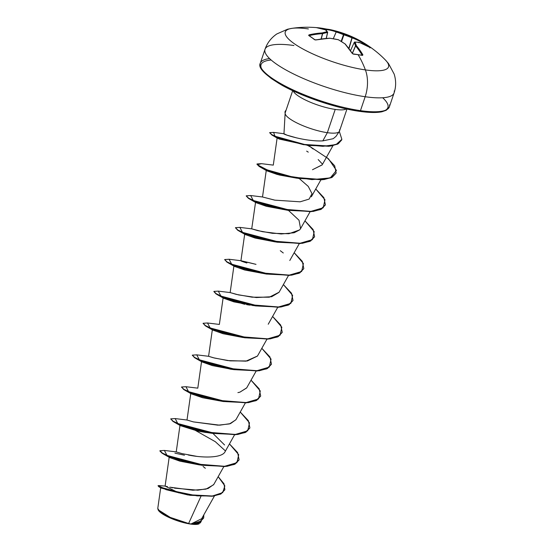 <?xml version="1.0" encoding="UTF-8"?>
<svg xmlns="http://www.w3.org/2000/svg" width="552" height="552" viewBox="0 0 552 552"><rect width="100%" height="100%" fill="white"/><g stroke="black" fill="none" stroke-linecap="round" stroke-linejoin="round"><path stroke-width="0.83" d="M325.528 28.89A108.785 86.836 89.6 0 0 321.133 28.117A0.586 0.352 98.1 0 1 321.395 28.552A0.586 0.352 -81.9 0 0 321.119 28.117A108.785 86.836 89.6 0 0 317.959 27.738A108.785 86.836 -90.4 0 1 321.119 28.117L325.549 28.89A0.586 0.345 -78.3 0 0 325.528 28.89A0.586 0.345 101.7 0 1 325.783 29.463A0.586 0.345 -78.3 0 0 325.549 28.89L327.122 29.159A0.586 0.455 96.7 0 0 326.57 29.615L326.418 30.629L326.57 29.615A108.385 66.833 104.2 0 1 336.044 31.885A108.385 66.833 -75.8 0 0 326.57 29.615A0.586 0.455 -83.3 0 1 327.088 29.152L325.549 28.89M322.534 28.863A108.199 86.367 -90.4 0 1 325.783 29.463A108.199 86.367 89.6 0 0 322.534 28.863M348.457 109.324L359.49 111.283A1.166 0.697 -81.9 0 0 359.704 111.366A1.166 0.697 -81.9 0 0 360.463 110.648A68.124 16.298 -161.3 0 1 295.334 90.949A68.124 16.298 -161.3 0 1 260.158 65.246A68.124 16.298 -161.3 0 1 269.59 58.581A68.124 16.298 18.7 0 0 260.158 65.246A68.124 16.298 18.7 0 0 295.334 90.949A68.124 16.298 18.7 0 0 360.463 110.648L365.176 96.731A68.124 16.298 -161.3 0 1 300.046 77.032A68.124 16.298 -161.3 0 1 264.863 51.329A68.124 16.298 -161.3 0 1 293.919 45.512A68.124 16.298 18.7 0 0 264.863 51.329A68.124 16.298 18.7 0 0 300.046 77.032A68.124 16.298 18.7 0 0 365.176 96.731A27.248 16.298 -81.9 0 0 365.396 69.911A108.992 65.184 -81.9 0 0 358.096 54.696A108.785 66.916 -27.5 0 1 362.45 55.428L362.892 54.869A108.972 67.192 -75.8 0 0 356.302 45.568A108.91 30.457 -70.1 0 0 355.026 42.097A108.91 49.57 -58.2 0 1 359.469 42.49A108.972 80.764 -47.4 0 1 370.316 47.651L370.489 47.61A0.586 0.448 130.3 0 0 370.185 47.569A0.586 0.448 -49.7 0 1 370.489 47.61A108.785 70.063 -53.4 0 0 367.653 45.402A0.586 0.448 125.7 0 0 366.976 45.623A108.199 69.69 126.6 0 1 367.722 46.175A108.199 69.69 -53.4 0 0 366.976 45.623A108.199 69.69 -53.4 0 0 363.989 43.656L363.651 44.174L363.989 43.656A108.199 69.69 126.6 0 1 366.976 45.623A0.586 0.448 -54.3 0 1 367.653 45.402A108.785 70.063 126.6 0 1 370.489 47.61L359.469 42.49A108.91 49.57 121.8 0 0 355.026 42.097A108.91 30.457 109.9 0 1 356.302 45.568L362.892 54.869L362.45 55.428A108.785 66.916 152.5 0 0 358.096 54.696A108.992 65.184 98.1 0 1 365.396 69.911A54.496 13.034 -161.3 0 1 304.069 49.618A54.496 13.034 -161.3 0 1 288.896 29.049A54.496 13.034 -161.3 0 1 308.389 28.932M291.808 28.373A54.496 13.034 18.7 0 0 301.544 48.238A54.496 13.034 18.7 0 0 365.396 69.911A54.496 13.034 18.7 0 0 385.696 60.299M384.447 59.064A54.496 13.034 -161.3 0 1 365.396 69.911A27.248 16.298 98.1 0 1 365.176 96.731A68.124 16.298 18.7 0 0 394.231 90.914A68.124 16.298 -161.3 0 1 365.176 96.731L360.463 110.648A68.124 16.298 18.7 0 0 389.519 104.832A68.124 16.298 -161.3 0 1 360.463 110.648A1.166 0.697 98.1 0 1 359.704 111.366C369.281 112.711 376.706 112.85 381.956 111.766L386.248 110.276L389.36 106.874L394.073 92.964C396.122 86.83 396.157 80.551 394.176 74.12L388.498 63.521L385.365 59.954C379.507 53.93 372.779 48.528 365.189 43.753A108.785 70.063 126.6 0 1 367.653 45.402A108.785 70.063 -53.4 0 0 365.189 43.753L364.651 43.422A0.586 0.448 121.2 0 0 363.989 43.656L363.285 43.256L363.989 43.656A0.586 0.448 -58.8 0 1 364.651 43.422A108.785 70.063 126.6 0 1 365.189 43.746A108.785 70.063 -53.4 0 0 364.658 43.422L363.271 42.587A0.586 0.366 121.1 0 1 363.285 43.256L362.899 43.843L363.285 43.256A0.586 0.366 -58.9 0 0 363.271 42.587L362.291 42C352.963 36.535 342.654 32.492 331.366 29.877L336.644 31.436A108.91 93.978 94.6 0 1 343.979 34.155A108.91 103.776 -42.8 0 1 352.066 37.17L363.264 42.58A108.972 85.312 118.2 0 0 362.284 42A108.972 85.312 118.2 0 0 352.066 37.17A0.586 0.359 110.5 0 1 352.148 37.867L349.002 48.569L351.948 37.826A108.323 103.217 137.2 0 0 343.903 34.831L341.529 41.586L343.903 34.831L343.489 34.679A108.323 93.474 -85.4 0 0 336.196 31.975L333.27 38.73L336.196 31.975A108.323 93.474 94.6 0 1 343.489 34.679L341.143 41.352L343.489 34.679L343.903 34.831A108.323 103.217 -42.8 0 1 351.948 37.826L348.85 48.369L352.148 37.867A108.385 84.849 -61.8 0 1 363.285 43.256A108.385 84.849 118.2 0 0 352.148 37.867L352.066 37.17A108.91 103.776 137.2 0 0 343.979 34.155L343.903 34.831L343.979 34.155L343.489 34.679L343.979 34.155A108.91 93.978 -85.4 0 0 336.644 31.436L336.044 31.885A0.586 0.455 -69.8 0 1 336.644 31.436A108.972 67.192 -75.8 0 0 331.366 29.877A108.972 67.192 -75.8 0 0 327.122 29.159M158.162 509.882A22.204 5.313 18.7 0 0 158.624 510.648A22.204 5.313 18.7 0 0 190.668 524.076L172.01 518.507L158.058 509.696L157.782 508.378M271.149 60.009A66.958 16.015 18.7 0 0 261.42 68.372M346.408 108.923A28.649 6.852 -161.3 0 1 335.216 109.413A28.649 6.852 -161.3 0 1 293.243 91.032A28.649 6.852 -161.3 0 0 335.216 109.413L327.343 132.68A28.649 6.852 -161.3 0 1 298.77 123.855A28.649 6.852 -161.3 0 1 285.177 112.884A28.649 6.852 18.7 0 0 298.77 123.855A28.649 6.852 18.7 0 0 327.343 132.68L335.216 109.413A28.649 6.852 -161.3 0 0 346.408 108.923M339.287 131.507L335.961 136.413L333.201 138.704L322.817 140.884L327.343 132.68L322.817 140.884C305.049 141.76 281.796 133.908 284.004 133.75L286.985 135.15L296.845 137.952M309.631 140.242L310.258 140.318M292.684 90.673L285.218 112.746A27.227 6.514 -161.3 0 1 285.17 111.373A27.227 6.514 -161.3 0 1 285.998 110.428A27.227 6.514 18.7 0 0 285.218 112.746M160.708 487.699L157.768 508.461L160.177 512.035L167.525 516.499L188.618 523.503L200.907 496.434L188.618 523.503L190.93 523.993L201.646 518.735L214.459 495.937M178.834 492.901L165.172 486.105M165.393 486.146L165.966 486.277M166.538 486.416L167.504 486.65L166.538 486.416M213.603 484.759L205.979 489.134L192.917 490.224L169.823 487.188M171.161 487.485L172.914 487.844M174.487 488.147L197.837 490.19L208.056 488.527L213.797 484.449L223.802 466.647M196.574 456.311L181.987 453.606L176.302 451.929M188.184 454.979C201.397 457.815 222.263 458.526 225.202 451.46M224.567 444.967L212.968 433.451M235.939 419.692L230.494 423.619L219.717 425.171L193.379 421.894L217.95 425.178L229.48 423.929L235.87 419.817L245.371 402.919M246.716 387.849L239.878 392.175L237.898 392.617L239.878 392.175L246.654 387.959L256.156 371.061M257.487 356.012L245.964 361.153L227.686 360.566L213.279 357.744L208.587 356.295L214.638 358.082L230.156 360.863L247.406 360.967L257.439 356.095L266.94 339.197M279.098 292.208L269.335 297.19L252.071 297.183L236.297 294.382L230.149 292.574L238.657 294.934L256.356 297.549L271.688 296.721L279.008 292.367L288.51 275.469M246.889 262.993C236.863 259.847 239.899 260.302 255.997 264.36L256.011 264.367M299.632 229.894L288.931 233.717L272.426 233.317L257.68 230.612L251.719 228.845L262.483 231.695L281.161 233.972L294.133 232.765L299.632 229.894L300.578 228.645L299.025 220.248L288.468 210.409M299.26 178.544L308.251 186.39L312.018 193.69L309.113 199.093L300.136 201.811L274.848 200.148L262.504 196.981L274.565 200.093M322.202 164.82L312.48 169.733L322.154 164.91L332.966 145.673M308.168 145.411L307.637 145.059L308.175 145.411M308.03 145.397L279.284 139.07L277.132 137.952L273.288 165.117M296.734 178.179L279.215 174.984L266.644 170.727M255.541 202.336L251.719 228.845M275.22 241.907L255.369 238.112L245.053 234.441M253.34 305.601L252.519 305.504M249.739 305.139L246.709 304.663M244.743 304.318L223.519 298.19M242.928 337.507L222.946 333.684L212.665 330.013M232.095 369.364L212.244 365.569L201.922 361.898M206.213 432.533L203.757 432.147M193.379 421.894L187.018 420.024L175.163 418.575L177.778 423.529L215.452 433.534L235.193 434.486L247.724 430.829L249.49 422.818L240.244 412.033L248.386 420.679L249.883 427.89L245.26 432.306L235.621 434.452L207.324 432.188L180.78 424.764L173.086 421.19L170.747 418.858L172.997 421.452L180.69 425.026L207.235 432.457L235.531 434.714L245.171 432.568L249.842 428.021L245.909 432.209L237.643 434.493L212.485 433.375L189.522 428.069L173.997 422.025L180.463 425.695L201.473 431.747L197.788 431.015M196.816 430.801L180.38 425.647M181.456 425.323L190.64 428.407L181.442 425.316M199.672 464.95L179.945 461.175L169.595 457.511M189.743 495.254L161.101 488.051M199.017 523.869L192.179 524.103L200.321 522.91L201.314 521.143M205.33 468.282L203.06 466.468M184.485 455.207L174.922 453.164M218.171 476.652L224.85 485.87L222.718 492.612L212.541 495.958L197.126 495.882L166.766 489.603L159.086 486.567L158.859 485.581L158.038 485.691L166.2 489.417L188.039 494.702L212.189 495.993L220.683 493.867L224.864 489.714L224.015 483.8L218.171 476.652M190.93 523.993L192.441 524.083L199.914 522.006L203.64 518.073L199.831 522.047L192.441 524.083L191.006 523.993L199.41 522.026L203.688 517.935L203.819 514.864L201.059 521.122L190.668 524.076A22.204 5.313 18.7 0 0 199.175 523.793M200.459 464.756L201.066 465.088L200.459 464.756M158.086 485.85L158.872 486.76L190.261 495.33L213.148 496.131L221.007 493.923L224.816 489.845L220.593 494.13L212.099 496.262L187.949 494.971L166.111 489.686L158.038 485.691M190.261 495.33L161.115 488.065L158.872 486.76M339.383 131.355A28.649 6.852 -161.3 0 1 327.343 132.68A28.649 6.852 18.7 0 0 339.452 129.789M352.48 53.661A0.586 0.373 -33 0 1 352.48 53.668A0.586 0.373 147 0 0 352.197 53.344L353.604 54.172A108.785 66.916 -27.5 0 1 358.096 54.696A108.785 66.916 152.5 0 0 353.604 54.172L352.197 53.344L345.069 43.967A108.91 89.438 -102.1 0 0 338.266 39.709A108.91 99.236 158.4 0 0 329.647 38.24L315.178 39.916L308.644 35.445L309.003 34.852L315.64 33.61L322.251 32.92A108.91 54.11 -69.1 0 1 327.212 31.768A108.91 25.916 -80.1 0 0 325.418 29.836L316.682 27.628A108.785 86.836 -90.4 0 1 317.959 27.738C308.982 26.91 300.322 27.117 291.994 28.345L287.544 29.228L276.821 33.955C271.122 37.874 267.189 42.987 265.022 49.28L260.309 63.197C257.674 67.668 264.898 75.017 281.989 85.243C302.931 97.007 336.899 108.302 359.69 111.366A1.166 0.697 98.1 0 1 359.49 111.283L369.184 112.277M377.154 112.263L383.102 111.242M265.54 73.775L271.349 78.543L279.202 83.6M288.793 88.755L311.673 98.56L336.499 106.474M385.344 110.317A66.958 16.015 18.7 0 0 382.688 97.759M310.866 147.274L313.143 149.005M255.997 264.36L240.934 260.71L244.702 234.082M164.379 450.439L166.994 455.393L204.668 465.398L224.409 466.343L236.939 462.693L238.705 454.682L229.459 443.898L237.601 452.543L239.099 459.747L234.476 464.163L224.837 466.309L196.547 464.053L170.002 456.628L162.302 453.054L159.963 450.722L164.399 450.446L176.233 451.888L179.993 425.261M197.809 388.159L185.955 386.717L188.556 391.665L226.23 401.67L245.978 402.622L258.508 398.965L260.275 390.954L251.029 380.169L259.171 388.815L260.675 396.019L256.052 400.435L246.413 402.587L218.116 400.324L191.572 392.9L183.871 389.326L181.532 386.993L185.976 386.717M196.74 354.853L199.348 359.8L237.015 369.805L256.763 370.758L269.293 367.101L271.06 359.09L261.814 348.312L269.956 356.951L271.46 364.154L266.837 368.57L257.204 370.723L228.907 368.467L202.363 361.042L194.663 357.461L192.317 355.129L196.76 354.853L208.587 356.295L212.347 329.675M219.372 324.431L207.517 322.989L210.133 327.943L247.807 337.941L267.554 338.893L280.078 335.236L281.844 327.226L272.598 316.448L280.74 325.093L282.244 332.297L277.621 336.713L267.982 338.859L239.692 336.603L213.141 329.178L205.447 325.597L203.108 323.265L207.538 322.989M218.302 291.125L220.917 296.079L258.591 306.084L278.339 307.029L290.863 303.372L292.629 295.361L283.383 284.584L291.525 293.229L293.022 300.433L288.399 304.849L278.767 306.995L250.47 304.738L223.926 297.307L216.225 293.733L213.893 291.401L218.323 291.125L230.156 292.574L233.917 265.94M240.941 260.71L229.094 259.261L231.702 264.215L269.376 274.22L289.124 275.165L301.647 271.515L303.414 263.504L294.168 252.719L302.31 261.365L303.814 268.569L299.184 272.985L289.552 275.131L261.255 272.874L234.71 265.45L227.01 261.869L224.678 259.537L229.108 259.261M251.733 228.845L239.878 227.396L242.487 232.351L280.154 242.356L299.902 243.301L312.432 239.651L314.198 231.64L304.959 220.855L313.094 229.501L314.599 236.704L309.976 241.12L300.343 243.266L272.046 241.01L245.495 233.586L237.802 230.011L235.462 227.672L239.899 227.403M250.663 195.532L253.271 200.486L290.945 210.491L310.693 211.437L323.217 207.787L324.983 199.776L315.744 188.991L323.879 197.637L325.383 204.84L320.76 209.256L311.128 211.402L282.831 209.146L256.287 201.721L248.586 198.147L246.247 195.815L250.684 195.539L262.51 196.981L266.271 170.354M273.302 165.117L261.441 163.668L257.335 164.737L267.34 169.961L288.04 176.116L311.928 179.621L330.262 177.917L336.43 170.423L328.488 158.803L308.34 145.445M308.03 145.314L307.492 145.038M284.073 133.736L273.599 132.397L274.979 136.22L305.498 144.727L322.927 146.315L336.058 144.562L341.874 139.339L339.328 131.445M159.873 450.984L162.212 453.316L169.912 456.89L196.457 464.315L224.747 466.578L234.386 464.432L239.009 460.016L235.124 464.073L226.851 466.357L201.701 465.239L178.731 459.926L163.213 453.889L159.963 450.722M212.741 433.313L212.285 433.065L212.741 433.313M181.532 386.993L183.781 389.595L191.482 393.169L218.026 400.593L246.323 402.85L255.962 400.704L260.627 396.15L256.694 400.345L248.428 402.629L223.27 401.511L200.307 396.205L184.789 390.161L181.511 387.131M192.317 355.129L194.573 357.731L202.273 361.305L228.818 368.729L257.115 370.985L266.747 368.839L271.411 364.286L267.478 368.481L259.212 370.765L234.055 369.647L211.092 364.341L195.574 358.296L192.296 355.267M203.108 323.265L205.358 325.866L213.051 329.44L239.602 336.865L267.892 339.121L277.532 336.975L282.196 332.428L278.263 336.616L269.997 338.907L244.84 337.783L221.876 332.476L206.351 326.432L203.081 323.41M213.872 291.546L216.136 294.002L223.836 297.576L250.38 305.001L278.677 307.264L288.31 305.118L292.981 300.564L289.048 304.752L280.782 307.043L255.624 305.918L232.661 300.612L217.136 294.568L213.872 291.546M224.678 259.537L226.92 262.138L234.621 265.712L261.165 273.137L289.462 275.4L299.094 273.254L303.766 268.7L299.833 272.895L291.566 275.179L266.409 274.054L243.453 268.748L227.928 262.711L224.657 259.681M235.462 227.672L237.712 230.274L245.405 233.848L271.957 241.279L300.253 243.535L309.886 241.383L314.55 236.836L310.617 241.024L302.351 243.315L277.194 242.197L254.237 236.891L238.712 230.846L235.442 227.817M288.234 210.264L287.778 210.022L288.234 210.264M246.226 195.953L248.497 198.409L256.197 201.991L282.741 209.415L311.038 211.671L320.671 209.525L325.335 204.971L321.402 209.167L313.136 211.45L287.978 210.333L265.015 205.027L249.497 198.982L246.226 195.953M326.529 157.127L334.664 165.772L336.168 172.976L331.545 177.392L321.906 179.545L293.616 177.282L267.071 169.857L259.371 166.283L256.942 164.213L259.281 166.552L266.982 170.126L293.526 177.551L321.816 179.807L331.455 177.661L336.12 173.114L332.187 177.302L323.92 179.586L298.763 178.468L275.8 173.162L260.275 167.118L257.011 164.089M307.464 145.335L310.107 146.722M341.647 140.077L337.631 143.899L329.075 146.025L303.586 144.403L279.146 137.91L271.922 134.702L269.68 132.611L271.832 134.971L279.057 138.172L303.496 144.665L328.985 146.294L337.541 144.169L341.688 139.939L338.259 143.789L331.055 146.025L308.789 145.507L286.64 140.691L272.019 135.074L269.666 132.749M269.68 132.611L273.619 132.404M257.032 163.951L261.462 163.675M170.747 418.858L175.177 418.582M163.213 453.889L169.671 457.553L179.987 461.182L201.701 465.239M225.423 450.936L215.321 441.697L195.587 430.526M201.473 431.747L212.485 433.375M184.789 390.161L191.247 393.831L202.618 397.737L223.27 401.511M195.574 358.296L202.032 361.967L230.515 369.178L234.055 369.647M232.702 369.426L236.794 369.778M206.351 326.432L212.817 330.103L223.125 333.732L244.84 337.783M233.786 300.95L224.595 297.866M217.136 294.568L223.601 298.239L233.91 301.868L255.624 305.918M227.928 262.711L234.386 266.375L244.695 270.004L266.409 274.054M283.286 252.982L280.285 250.698M238.712 230.846L245.171 234.517L254.803 237.953L277.194 242.197M275.848 241.976L279.933 242.321M249.497 198.982L255.955 202.646L266.368 206.303L287.978 210.333M260.275 167.118L266.74 170.782L277.18 174.446L298.763 178.468M322.492 164.172L318.18 159.556M308.264 152.145L306.664 151.124M279.609 138.38L277.421 138.221L272.019 135.074M173.997 422.025L170.727 418.996M285.087 111.621A27.227 6.514 18.7 0 0 285.142 113.05A27.227 6.514 -161.3 0 1 285.108 111.566M158.238 510.034L161.439 513.215L167.228 516.603L174.811 519.853L183.043 522.482L190.668 524.076L196.526 524.4L199.127 523.813M325.577 29.884A0.586 0.469 110.7 0 0 325.418 29.836A0.586 0.559 -50 0 1 325.701 29.967L325.783 29.463L326.57 29.615L325.783 29.463L325.701 29.967A0.586 0.559 130 0 0 325.418 29.836A108.91 25.916 99.9 0 1 327.212 31.768A108.91 54.11 110.9 0 0 322.251 32.92A108.972 85.312 118.2 0 0 309.003 34.852L308.644 35.445A108.785 50.149 73.8 0 1 314.474 39.634L316.054 39.923A108.972 80.764 -47.4 0 1 329.647 38.24A108.91 99.236 -21.6 0 1 338.266 39.709A108.91 89.438 77.9 0 1 345.069 43.967A108.972 62.652 92.3 0 1 352.197 53.344A0.586 0.373 -33 0 1 352.445 53.475L353.239 54.089M326.197 38.405L327.577 32.506A108.323 53.82 110.9 0 0 322.644 33.651L321.243 38.964L322.492 33.644A108.385 84.849 118.2 0 0 309.313 35.569L309.003 34.852L309.313 35.569A108.385 84.849 -61.8 0 1 322.492 33.644L321.078 38.985L322.492 33.644L322.251 32.92L322.644 33.651A0.586 0.476 -106.6 0 0 322.251 32.92A0.586 0.476 73.4 0 1 322.644 33.651A108.323 53.82 -69.1 0 1 327.577 32.506L326.197 38.405M354.239 42.359L354.777 42.021A0.586 0.504 90.8 0 1 355.026 42.097L354.246 42.414L355.026 42.097A0.586 0.538 155.6 0 0 354.246 42.414A108.323 30.298 109.9 0 1 355.516 45.864A0.586 0.524 -16.5 0 1 356.302 45.568L355.516 45.864L352.314 53.275L355.516 45.864L356.302 45.568A0.586 0.421 139.5 0 0 355.591 45.94A108.385 66.833 104.2 0 1 362.147 55.193A0.586 0.393 -30.5 0 1 362.892 54.869A0.586 0.393 149.5 0 0 362.147 55.193L362.147 55.193A108.385 66.833 -75.8 0 0 355.591 45.94L352.383 53.378L355.516 45.864A108.323 30.298 -70.1 0 0 354.246 42.414L350.513 50.632M326.267 38.398L327.653 32.492M327.667 32.423L327.577 32.506A0.586 0.49 -99.3 0 0 327.212 31.768A0.586 0.49 80.7 0 1 327.577 32.506L327.667 32.423A0.586 0.552 143.1 0 0 327.212 31.768A0.586 0.552 -36.9 0 1 327.667 32.423M345.386 44.319A0.586 0.414 138.2 0 0 345.069 43.967A0.586 0.414 -41.8 0 1 345.31 44.077L338.39 39.723L329.606 38.185L315.778 39.951M352.88 53.848L362.264 55.29A0.586 0.366 101 0 1 362.45 55.428A0.586 0.366 -79 0 0 362.043 55.352M355.026 42.097L354.246 42.414M358.752 42.718L359.469 42.49A0.586 0.511 -80.5 0 0 359.083 42.428M314.909 39.854L314.909 39.854A0.586 0.435 128.8 0 0 314.474 39.634A0.586 0.435 -51.2 0 1 314.799 39.696L315.896 39.861C316.137 39.965 314.109 39.799 315.896 39.861M359.469 42.49L358.903 42.725L359.469 42.49A0.586 0.373 110.1 0 0 359.393 42.442L370.275 47.624A0.586 0.386 120.9 0 1 370.316 47.651A0.586 0.386 -59.1 0 0 370.275 47.624L369.881 47.92M314.799 39.696L308.947 35.494A0.586 0.462 122.3 0 0 308.644 35.445A0.586 0.462 -57.7 0 1 308.947 35.494L309.051 35.728M364.658 43.422L363.264 42.58M325.418 29.836A0.586 0.469 -69.3 0 1 325.535 29.863L316.448 27.634A0.586 0.476 96.6 0 0 316.427 27.634A108.972 62.652 92.3 0 1 325.418 29.836M321.126 28.117L317.959 27.738A108.785 86.836 89.6 0 0 316.682 27.628A0.586 0.352 94.4 0 1 316.8 27.676A0.586 0.352 -85.6 0 0 316.682 27.628L316.427 27.634M158.058 509.696L158.258 510.069M283.963 133.784L285.136 113.174M165.103 486.112L169.202 457.125M225.085 451.688L234.586 434.783M187.004 420.031L190.778 393.397M197.788 388.166L201.563 361.532M219.358 324.438L223.132 297.811M268.224 324.238L277.725 307.333M289.793 260.51L299.294 243.605M300.578 228.645L310.079 211.74M311.362 196.781L320.864 179.876M165.145 486.098L158.859 485.581M339.494 131.1L346.96 109.048M307.685 145.066L308.306 145.424M307.388 145.328L308.789 145.507M325.528 29.863L327.674 32.458L326.287 38.398M352.445 53.468L345.304 44.077M354.777 42.021L359.393 42.442M331.366 29.877L327.088 29.152"/></g></svg>
